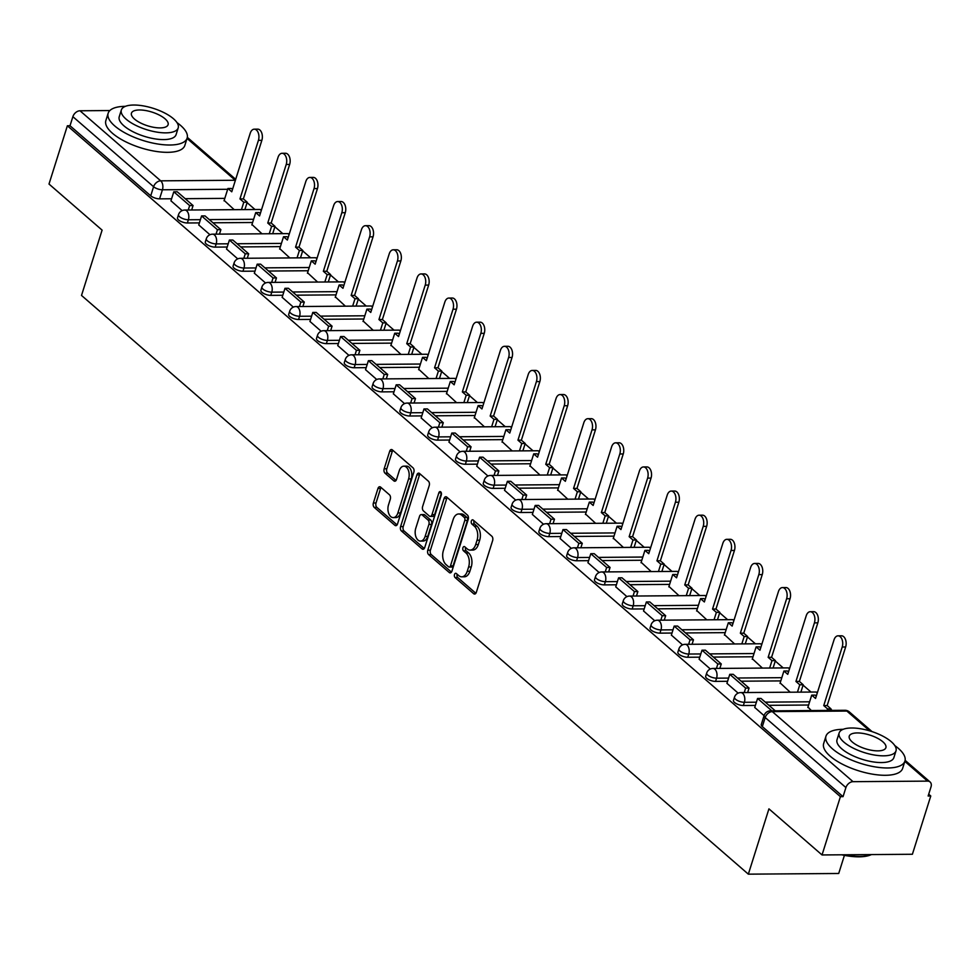 <?xml version="1.0" encoding="UTF-8"?>
<svg xmlns="http://www.w3.org/2000/svg" width="980" height="980" viewBox="0 0 980 980"><rect width="100%" height="100%" fill="white"/><g stroke="black" fill="none" stroke-linecap="round" stroke-linejoin="round"><path stroke-width="1.47" d="M454.5 574.488A2.279 1.384 -90.4 0 0 455.088 577.563L473.671 593.696A3.246 1.972 -90.4 0 0 474.602 594.064A3.246 1.972 -90.4 0 0 476.329 592.337L492.634 540.593A3.246 1.972 -90.4 0 0 491.801 536.207L473.205 520.074A2.279 1.384 -90.4 0 0 472.556 519.804A2.279 1.384 -90.4 0 0 471.356 521.017A2.279 1.384 -90.4 0 0 471.944 524.092L474.345 526.187A10.4 6.309 -90.4 0 1 477.04 540.237L475.68 544.549A10.4 6.309 -90.4 0 1 470.167 550.099A10.4 6.309 -90.4 0 1 467.191 548.886L464.777 546.803A2.279 1.384 -90.4 0 0 464.128 546.546A2.279 1.384 -90.4 0 0 462.928 547.759A2.279 1.384 -90.4 0 0 463.516 550.834L465.916 552.916A10.4 6.309 -90.4 0 1 468.612 566.967L467.252 571.279A10.4 6.309 -90.4 0 1 461.739 576.828A10.4 6.309 -90.4 0 1 458.763 575.628L456.349 573.533A2.279 1.384 -90.4 0 0 455.7 573.276A2.279 1.384 -90.4 0 0 454.5 574.488M457.195 574.268A2.279 1.384 -90.4 0 0 457.133 574.464A2.279 1.384 -90.4 0 0 457.721 577.538L475.863 593.292M474.051 520.809A2.279 1.384 -90.4 0 0 473.989 521.005A2.279 1.384 -90.4 0 0 474.577 524.08L476.978 526.162L474.345 526.187M465.623 547.538A2.279 1.384 -90.4 0 0 465.561 547.734A2.279 1.384 -90.4 0 0 466.149 550.809L468.55 552.892L465.916 552.916M380.62 487.121A3.246 1.972 -90.4 0 0 379.689 486.742A3.246 1.972 -90.4 0 0 377.962 488.481L373.38 502.997A3.246 1.972 -90.4 0 0 374.225 507.383L394.866 525.305A3.246 1.972 -90.4 0 0 395.798 525.672A3.246 1.972 -90.4 0 0 397.525 523.945L413.842 472.201A3.246 1.972 -90.4 0 0 412.997 467.815L392.355 449.894A3.246 1.972 -90.4 0 0 391.424 449.526A3.246 1.972 -90.4 0 0 389.697 451.253L384.172 468.795A3.246 1.972 -90.4 0 0 385.018 473.181L393.85 480.849A3.246 1.972 -90.4 0 0 394.781 481.229A3.246 1.972 -90.4 0 0 396.508 479.49L399.24 470.792A8.697 5.268 -90.4 0 1 403.858 466.162A8.697 5.268 -90.4 0 1 408.599 478.914L397.868 512.981A8.697 5.268 -90.4 0 1 393.25 517.612A8.697 5.268 -90.4 0 1 388.509 504.859L390.297 499.188A3.246 1.972 -90.4 0 0 389.452 494.79L380.62 487.121M853.029 781.673L927.582 781.121A6.627 4.643 131 0 1 930.069 781.967A6.627 4.643 131 0 1 931 786.94L928.134 796.017L930.767 795.993L912.392 854.266L822.036 854.952L768.933 808.855L748.34 874.16L81.512 295.433L102.104 230.129L49 184.044L67.375 125.771L840.411 796.667L843.045 796.654L845.912 787.577L765.184 717.519A6.627 2.487 -162.5 0 1 764.13 715.486L761.276 724.563A6.627 2.487 -162.5 0 0 762.317 726.596L765.184 717.519A6.627 4.643 131 0 1 772.301 711.615L853.029 781.673A6.627 4.643 131 0 0 845.912 787.577M822.036 854.952L840.411 796.667M427.782 550.209A3.246 1.972 -90.4 0 0 428.627 554.607L449.269 572.516A3.246 1.972 -90.4 0 0 450.2 572.896A3.246 1.972 -90.4 0 0 451.927 571.156L468.232 519.412A3.246 1.972 -90.4 0 0 467.399 515.027L446.757 497.105A3.246 1.972 -90.4 0 0 445.827 496.738A3.246 1.972 -90.4 0 0 444.099 498.465L427.782 550.209L430.416 550.184A3.246 1.972 -90.4 0 0 431.261 554.582L451.462 572.112M422.074 548.91L401.433 530.989A3.246 1.972 -90.4 0 1 400.587 526.603L416.904 474.859A3.246 1.972 -90.4 0 1 418.619 473.132A3.246 1.972 -90.4 0 1 419.55 473.499L428.382 481.168A3.246 1.972 -90.4 0 1 429.228 485.566L422.613 506.55A3.246 1.972 -90.4 0 0 423.458 510.935L429.314 516.031A3.246 1.972 -90.4 0 0 430.245 516.399A3.246 1.972 -90.4 0 0 431.972 514.672L438.856 492.818A2.279 1.384 -90.4 0 1 440.069 491.605A2.279 1.384 -90.4 0 1 441.306 494.949L424.72 547.551A3.246 1.972 -90.4 0 1 423.005 549.29A3.246 1.972 -90.4 0 1 422.074 548.91L423.924 548.898M224.812 198.377L185.159 198.671M171.598 198.769L159.569 198.854L162.435 189.777A6.627 2.487 -162.5 0 1 153.59 186.727L72.875 116.669A6.627 4.643 -49 0 1 79.993 110.777L109.883 110.544M930.767 795.993L928.709 794.204M832.13 710.39L830.869 709.287M811.011 692.052L803.073 685.167M783.216 667.931L775.266 661.035M755.409 643.799L747.471 636.914M727.613 619.679L719.675 612.782M699.806 595.546L691.868 588.662M672.011 571.426L664.073 564.529M644.215 547.293L636.277 540.409M616.408 523.173L608.47 516.276M588.613 499.041L580.674 492.156M560.817 474.92L552.879 468.024M533.01 450.788L525.072 443.903M505.215 426.655L497.277 419.771M477.419 402.535L469.481 395.651M449.612 378.402L441.674 371.518M421.817 354.282L413.879 347.398M394.021 330.15L386.083 323.265M366.214 306.03L358.276 299.133M338.418 281.897L330.481 275.013M310.623 257.777L302.685 250.88M282.816 233.644L274.878 226.76M255.021 209.524L247.083 202.627M844.417 855.356L838.709 873.486L748.34 874.16M67.375 125.771L70.009 125.746L72.875 116.669M807.961 707.058L811.317 710.549M754.747 707.462L764.082 715.67M780.154 682.938L790.198 692.211M726.939 683.33L738.136 693.142M752.358 658.805L762.403 668.078M699.144 659.209L710.329 669.022M724.563 634.685L734.596 643.958M671.349 635.077L682.533 644.889M696.755 610.552L706.801 619.826M643.542 610.957L654.738 620.769M668.96 586.432L679.005 595.705M615.746 586.824L626.931 596.636M641.165 562.299L651.198 571.573M587.951 562.704L599.135 572.516M613.358 538.179L623.403 547.452M560.144 538.571L571.34 548.384M585.562 514.047L595.607 523.32M532.348 514.451L543.533 524.263M557.767 489.927L567.8 499.2M504.553 490.319L515.737 500.131M529.96 465.794L540.005 475.067M476.746 466.198L487.942 476.011M502.164 441.674L512.209 450.947M448.95 442.066L460.135 451.878M474.369 417.541L484.402 426.815M421.155 417.946L432.339 427.758M446.562 393.421L456.607 402.694M393.348 393.813L404.544 403.625M418.766 369.288L428.799 378.562M365.552 369.693L376.737 379.505M390.971 345.168L401.004 354.442M337.745 345.56L348.941 355.373M363.163 321.036L373.209 330.309M309.95 321.44L321.146 331.24M335.368 296.916L345.401 306.189M282.154 297.308L293.339 307.12M307.573 272.783L317.606 282.056M254.347 273.187L265.543 282.987M279.766 248.65L289.811 257.936M226.552 249.055L237.748 258.867M251.97 224.53L262.003 233.804M198.756 224.935L209.941 234.735M252.607 222.497L212.954 222.791M199.393 222.901L187.364 222.987L188.381 219.765A6.627 2.487 -162.5 0 1 181.508 218.001A6.627 2.487 -162.5 0 1 178.507 214.681L177.49 217.903A6.627 2.487 17.5 0 0 180.492 221.223A6.627 2.487 17.5 0 0 187.364 222.987M280.415 246.629L240.762 246.923M227.189 247.021L215.171 247.119L216.176 243.898A6.627 2.487 -162.5 0 1 209.316 242.121A6.627 2.487 -162.5 0 1 206.302 238.802L205.286 242.023A6.627 2.487 17.5 0 0 208.299 245.343A6.627 2.487 17.5 0 0 215.171 247.119M308.21 270.75L268.557 271.043M254.996 271.154L242.967 271.24L243.983 268.018A6.627 2.487 -162.5 0 1 237.111 266.254A6.627 2.487 -162.5 0 1 234.097 262.934L233.081 266.156A6.627 2.487 17.5 0 0 236.094 269.476A6.627 2.487 17.5 0 0 242.967 271.24M336.005 294.882L296.352 295.176M282.791 295.274L270.762 295.372L271.779 292.15A6.627 2.487 -162.5 0 1 264.906 290.374A6.627 2.487 -162.5 0 1 261.905 287.054L260.888 290.276A6.627 2.487 17.5 0 0 263.889 293.596A6.627 2.487 17.5 0 0 270.762 295.372M363.813 319.002L324.16 319.296M310.587 319.407L298.569 319.492L299.574 316.271A6.627 2.487 -162.5 0 1 292.714 314.507A6.627 2.487 -162.5 0 1 289.7 311.187L288.684 314.409A6.627 2.487 17.5 0 0 291.697 317.728A6.627 2.487 17.5 0 0 298.569 319.492M391.608 343.135L351.955 343.429M338.394 343.527L326.365 343.625L327.381 340.403A6.627 2.487 -162.5 0 1 320.509 338.627A6.627 2.487 -162.5 0 1 317.496 335.319L316.479 338.529A6.627 2.487 17.5 0 0 319.492 341.849A6.627 2.487 17.5 0 0 326.365 343.625M419.403 367.255L379.75 367.549M366.189 367.659L354.16 367.745L355.177 364.523A6.627 2.487 -162.5 0 1 348.304 362.759A6.627 2.487 -162.5 0 1 345.303 359.44L344.286 362.661A6.627 2.487 17.5 0 0 347.288 365.981A6.627 2.487 17.5 0 0 354.16 367.745M447.211 391.388L407.558 391.682M393.985 391.78L381.967 391.877L382.984 388.656A6.627 2.487 -162.5 0 1 376.112 386.88A6.627 2.487 -162.5 0 1 373.098 383.572L372.082 386.794A6.627 2.487 17.5 0 0 375.095 390.101A6.627 2.487 17.5 0 0 381.967 391.877M475.006 415.508L435.353 415.802M421.792 415.912L409.763 415.998L410.779 412.776A6.627 2.487 -162.5 0 1 403.907 411.012A6.627 2.487 -162.5 0 1 400.894 407.692L399.877 410.914A6.627 2.487 17.5 0 0 402.89 414.234A6.627 2.487 17.5 0 0 409.763 415.998M502.801 439.64L463.148 439.934M449.587 440.032L437.558 440.13L438.575 436.909A6.627 2.487 -162.5 0 1 431.702 435.132A6.627 2.487 -162.5 0 1 428.701 431.825L427.684 435.047A6.627 2.487 17.5 0 0 430.685 438.354A6.627 2.487 17.5 0 0 437.558 440.13M530.609 463.761L490.956 464.067M477.395 464.165L465.365 464.251L466.382 461.029A6.627 2.487 -162.5 0 1 459.51 459.265A6.627 2.487 -162.5 0 1 456.496 455.945L455.48 459.167A6.627 2.487 17.5 0 0 458.493 462.487A6.627 2.487 17.5 0 0 465.365 464.251M558.404 487.893L518.751 488.187M505.19 488.285L493.161 488.383L494.177 485.161A6.627 2.487 -162.5 0 1 487.305 483.385A6.627 2.487 -162.5 0 1 484.291 480.077L483.275 483.299A6.627 2.487 17.5 0 0 486.288 486.607A6.627 2.487 17.5 0 0 493.161 488.383M586.199 512.013L546.546 512.32M532.985 512.418L520.956 512.503L521.973 509.282A6.627 2.487 -162.5 0 1 515.1 507.518A6.627 2.487 -162.5 0 1 512.099 504.198L511.082 507.42A6.627 2.487 17.5 0 0 514.084 510.739A6.627 2.487 17.5 0 0 520.956 512.503M614.007 536.146L574.354 536.44M560.793 536.538L548.763 536.636L549.78 533.414A6.627 2.487 -162.5 0 1 542.908 531.638A6.627 2.487 -162.5 0 1 539.894 528.33L538.878 531.552A6.627 2.487 17.5 0 0 541.891 534.86A6.627 2.487 17.5 0 0 548.763 536.636M641.802 560.266L602.149 560.572M588.588 560.67L576.559 560.756L577.575 557.534A6.627 2.487 -162.5 0 1 570.703 555.77A6.627 2.487 -162.5 0 1 567.69 552.451L566.673 555.672A6.627 2.487 17.5 0 0 569.686 558.992A6.627 2.487 17.5 0 0 576.559 560.756M669.597 584.399L629.944 584.693M616.383 584.791L604.354 584.889L605.371 581.667A6.627 2.487 -162.5 0 1 598.498 579.891A6.627 2.487 -162.5 0 1 595.497 576.583L594.48 579.805A6.627 2.487 17.5 0 0 597.482 583.112A6.627 2.487 17.5 0 0 604.354 584.889M697.405 608.519L657.752 608.825M644.191 608.923L632.161 609.009L633.178 605.787A6.627 2.487 -162.5 0 1 626.306 604.023A6.627 2.487 -162.5 0 1 623.292 600.703L622.276 603.925A6.627 2.487 17.5 0 0 625.289 607.245A6.627 2.487 17.5 0 0 632.161 609.009M725.2 632.651L685.547 632.945M671.986 633.043L659.957 633.141L660.973 629.92A6.627 2.487 -162.5 0 1 654.101 628.143A6.627 2.487 -162.5 0 1 651.088 624.836L650.071 628.058A6.627 2.487 17.5 0 0 653.084 631.365A6.627 2.487 17.5 0 0 659.957 633.141M752.995 656.772L713.342 657.078M699.781 657.176L687.752 657.261L688.769 654.04A6.627 2.487 -162.5 0 1 681.896 652.276A6.627 2.487 -162.5 0 1 678.895 648.956L677.878 652.178A6.627 2.487 17.5 0 0 680.88 655.498A6.627 2.487 17.5 0 0 687.752 657.261M780.803 680.904L741.149 681.198M727.589 681.296L715.559 681.394L716.576 678.172A6.627 2.487 -162.5 0 1 709.704 676.396A6.627 2.487 -162.5 0 1 706.69 673.089L705.673 676.31A6.627 2.487 17.5 0 0 708.687 679.618A6.627 2.487 17.5 0 0 715.559 681.394M808.598 705.024L768.945 705.331M755.384 705.429L743.355 705.514L744.371 702.293A6.627 2.487 -162.5 0 1 737.499 700.529A6.627 2.487 -162.5 0 1 734.486 697.209L733.469 700.431A6.627 2.487 17.5 0 0 736.482 703.75A6.627 2.487 17.5 0 0 743.355 705.514M170.949 200.802L182.145 210.614M224.163 200.398L234.208 209.683M70.009 125.746L150.736 195.804A6.627 2.487 17.5 0 0 159.569 198.854M843.045 796.654L762.317 726.596M461.739 576.828L464.373 576.804A10.4 6.309 -90.4 0 0 469.886 571.267L467.252 571.279M468.55 552.892A10.4 6.309 -90.4 0 1 471.245 566.955L469.886 571.267M470.167 550.099L472.801 550.074A10.4 6.309 -90.4 0 0 478.314 544.537L475.68 544.549M476.978 526.162A10.4 6.309 -90.4 0 1 479.673 540.225L478.314 544.537M447.199 497.497A3.246 1.972 -90.4 0 0 446.733 498.452L430.416 550.184M448.607 566.82A2.279 1.384 -90.4 0 0 449.269 567.077A2.279 1.384 -90.4 0 0 450.469 565.864L464.79 520.454A2.279 1.384 -90.4 0 0 464.202 517.379L461.666 515.174A10.4 6.309 -90.4 0 0 458.689 513.973A10.4 6.309 -90.4 0 0 453.164 519.523L443.377 550.564A10.4 6.309 -90.4 0 0 446.072 564.615L448.607 566.82M451.241 566.795A2.279 1.384 -90.4 0 0 451.903 567.065A2.279 1.384 -90.4 0 0 453.103 565.852L450.469 565.864M458.689 513.973L461.323 513.949A10.4 6.309 -90.4 0 1 464.3 515.162L466.835 517.354A2.279 1.384 -90.4 0 1 467.423 520.429L453.103 565.852M424.267 548.506L404.066 530.976L401.433 530.989M419.991 473.891A3.246 1.972 -90.4 0 0 419.538 474.847L403.221 526.579A3.246 1.972 -90.4 0 0 404.066 530.976M430.245 516.399L432.878 516.387A3.246 1.972 -90.4 0 0 434.606 514.647L441.392 493.148M415.753 528.318A8.697 5.268 -90.4 0 0 420.494 541.082A8.697 5.268 -90.4 0 0 425.112 536.44L428.897 524.447A3.246 1.972 -90.4 0 0 428.052 520.049L422.184 514.966A3.246 1.972 -90.4 0 0 421.253 514.586A3.246 1.972 -90.4 0 0 419.538 516.325L415.753 528.318M420.494 541.082L423.127 541.058A8.697 5.268 -90.4 0 0 427.746 536.428L425.112 536.44M421.253 514.586L423.887 514.574A3.246 1.972 -90.4 0 1 424.818 514.941L430.685 520.025A3.246 1.972 -90.4 0 1 431.531 524.423L427.746 536.428M393.25 517.612L395.883 517.599A8.697 5.268 -90.4 0 0 400.502 512.957L397.868 512.981M403.858 466.162L406.492 466.137A8.697 5.268 -90.4 0 1 411.233 478.902L400.502 512.957M392.796 450.286A3.246 1.972 -90.4 0 0 392.331 451.241L386.806 468.771A3.246 1.972 -90.4 0 0 387.651 473.169L396.043 480.445M381.061 487.501A3.246 1.972 -90.4 0 0 380.595 488.457L376.026 502.973A3.246 1.972 -90.4 0 0 376.859 507.371L397.059 524.9M838.059 635.824L841.477 635.8A7.62 4.618 89.6 0 1 845.642 646.984L842.212 647.008A7.62 4.618 -90.4 0 0 838.059 635.824A7.62 4.618 -90.4 0 0 834.017 639.891L815.544 698.458L811.722 695.139L807.814 707.499M811.722 695.139L815.139 695.114L816.291 696.106M845.642 646.984L827.169 705.551L831.003 708.871L827.573 708.895L827.096 710.427M830.526 710.402L831.003 708.871M775.266 710.819L761.007 698.434L757.577 698.458L771.848 710.843M757.577 698.458L754.723 707.536M842.212 647.008L823.751 705.576L827.573 708.895M823.751 705.576L827.169 705.551M810.264 611.704L813.682 611.679A7.62 4.618 89.6 0 1 817.835 622.851L814.417 622.876A7.62 4.618 -90.4 0 0 810.264 611.704A7.62 4.618 -90.4 0 0 806.221 615.759L787.749 674.338L783.914 671.006L780.019 683.379M783.914 671.006L787.344 670.982L788.496 671.974M817.835 622.851L799.374 681.418L803.208 684.751L799.778 684.775L797.451 692.162M800.88 692.125L803.208 684.751M747.654 692.529L749.063 688.07L733.199 674.314L729.782 674.338L745.645 688.095L744.236 692.554M729.782 674.338L726.915 683.415M749.063 688.07L745.645 688.095M814.417 622.876L795.944 681.443L799.778 684.775M795.944 681.443L799.374 681.418M782.457 587.571L785.887 587.547A7.62 4.618 89.6 0 1 790.039 598.731L786.609 598.755A7.62 4.618 -90.4 0 0 782.457 587.571A7.62 4.618 -90.4 0 0 778.414 591.638L759.953 650.206L756.119 646.886L752.223 659.246M756.119 646.886L759.549 646.849L760.688 647.854M790.039 598.731L771.579 657.298L775.401 660.618L771.983 660.643L769.655 668.029M773.073 668.005L775.401 660.618M719.859 668.397L721.268 663.95L705.404 650.181L701.986 650.206L717.838 663.975L716.441 668.433M701.986 650.206L699.12 659.283M721.268 663.95L717.838 663.975M786.609 598.755L768.149 657.323L771.983 660.643M768.149 657.323L771.579 657.298M754.661 563.451L758.079 563.427A7.62 4.618 89.6 0 1 762.244 574.599L758.814 574.623A7.62 4.618 -90.4 0 0 754.661 563.451A7.62 4.618 -90.4 0 0 750.619 567.506L732.146 626.073L728.324 622.753L724.416 635.126M728.324 622.753L731.742 622.729L732.893 623.721M762.244 574.599L743.771 633.166L747.605 636.498L744.175 636.522L741.848 643.897M745.278 643.872L747.605 636.498M692.064 644.277L693.46 639.817L677.609 626.061L674.179 626.085L690.043 639.842L688.634 644.301M674.179 626.085L671.325 635.163M693.46 639.817L690.043 639.842M758.814 574.623L740.353 633.19L744.175 636.522M740.353 633.19L743.771 633.166M726.854 539.318L730.284 539.294A7.62 4.618 89.6 0 1 734.437 550.466L731.019 550.503A7.62 4.618 -90.4 0 0 726.854 539.318A7.62 4.618 -90.4 0 0 722.823 543.385L704.351 601.953L700.516 598.633L696.621 610.993M700.516 598.633L703.946 598.596L705.098 599.601M734.437 550.466L715.976 609.046L719.81 612.365L716.38 612.39L714.053 619.777M717.483 619.752L719.81 612.365M664.256 620.144L665.665 615.697L649.801 601.928L646.384 601.953L662.247 615.722L660.839 620.181M646.384 601.953L643.517 611.03M665.665 615.697L662.247 615.722M731.019 550.503L712.546 609.07L716.38 612.39M712.546 609.07L715.976 609.046M699.058 515.198L702.489 515.174A7.62 4.618 89.6 0 1 706.641 526.346L703.211 526.37A7.62 4.618 -90.4 0 0 699.058 515.198A7.62 4.618 -90.4 0 0 695.016 519.253L676.555 577.82L672.721 574.501L668.826 586.873M672.721 574.501L676.151 574.476L677.29 575.468M706.641 526.346L688.168 584.913L692.003 588.245L688.585 588.27L686.257 595.644M689.675 595.62L692.003 588.245M636.461 596.024L637.87 591.565L622.006 577.808L618.588 577.832L634.44 591.589L633.043 596.048M618.588 577.832L615.722 586.91M637.87 591.565L634.44 591.589M703.211 526.37L684.751 584.938L688.585 588.27M684.751 584.938L688.168 584.913M843.155 729.304A41.393 15.509 17.5 0 0 825.969 736.188A41.393 15.509 17.5 0 0 832.522 748.892A41.393 15.509 17.5 0 0 874.846 766.85A41.393 15.509 17.5 0 0 904.932 761.092A41.393 15.509 17.5 0 0 898.378 748.389A41.393 15.509 17.5 0 0 894.801 745.584M825.969 736.188L823.666 743.514A41.393 15.509 17.5 0 0 830.207 756.205A41.393 15.509 17.5 0 0 872.531 774.163A41.393 15.509 17.5 0 0 902.629 768.406L904.932 761.092M896.002 750.864L893.883 757.601A29.804 11.172 -162.5 0 1 872.212 761.754A29.804 11.172 -162.5 0 1 841.747 748.818A29.804 11.172 -162.5 0 1 837.018 739.68L839.149 732.942A29.804 11.172 17.5 0 0 843.866 742.081A29.804 11.172 17.5 0 0 874.344 755.017A29.804 11.172 17.5 0 0 896.002 750.864A29.804 11.172 17.5 0 0 891.286 741.725A29.804 11.172 17.5 0 0 860.808 728.802A29.804 11.172 17.5 0 0 839.149 732.942M852.294 742.019A19.208 7.203 17.5 0 0 871.931 750.349A19.208 7.203 17.5 0 0 885.895 747.679A19.208 7.203 17.5 0 0 882.858 741.787A19.208 7.203 17.5 0 0 863.209 733.457A19.208 7.203 17.5 0 0 849.256 736.127A19.208 7.203 17.5 0 0 852.294 742.019M844.221 854.781A41.393 15.509 17.5 0 0 871.465 854.572L870.693 854.903A40.401 15.141 -162.5 0 1 841.71 854.805M125.367 106.342A41.393 15.509 17.5 0 0 108.168 113.227A41.393 15.509 17.5 0 0 114.721 125.93A41.393 15.509 17.5 0 0 157.045 143.888A41.393 15.509 17.5 0 0 187.131 138.131A41.393 15.509 17.5 0 0 180.589 125.428A41.393 15.509 17.5 0 0 177 122.623M108.168 113.227L105.865 120.552A41.393 15.509 17.5 0 0 112.418 133.243A41.393 15.509 17.5 0 0 154.742 151.202A41.393 15.509 17.5 0 0 184.828 145.444L187.131 138.131M178.201 127.902L176.082 134.64A29.804 11.172 -162.5 0 1 154.424 138.78A29.804 11.172 -162.5 0 1 123.946 125.856A29.804 11.172 -162.5 0 1 119.229 116.718L121.349 109.981A29.804 11.172 17.5 0 0 126.065 119.119A29.804 11.172 17.5 0 0 156.543 132.055A29.804 11.172 17.5 0 0 178.201 127.902A29.804 11.172 17.5 0 0 173.485 118.764A29.804 11.172 17.5 0 0 143.019 105.84A29.804 11.172 17.5 0 0 121.349 109.981M134.493 119.058A19.208 7.203 17.5 0 0 154.142 127.388A19.208 7.203 17.5 0 0 168.095 124.717A19.208 7.203 17.5 0 0 165.057 118.825A19.208 7.203 17.5 0 0 145.42 110.495A19.208 7.203 17.5 0 0 131.455 113.166A19.208 7.203 17.5 0 0 134.493 119.058M671.263 491.066L674.681 491.041A7.62 4.618 89.6 0 1 678.846 502.213L675.416 502.25A7.62 4.618 -90.4 0 0 671.263 491.066A7.62 4.618 -90.4 0 0 667.221 495.133L648.748 553.7L644.926 550.368L641.018 562.74M644.926 550.368L648.344 550.344L649.495 551.348M678.846 502.213L660.373 560.793L664.207 564.113L660.777 564.137L658.45 571.524M661.88 571.499L664.207 564.113M608.666 571.891L610.062 567.445L594.211 553.676L590.781 553.7L606.645 567.469L605.236 571.928M590.781 553.7L587.927 562.777M610.062 567.445L606.645 567.469M675.416 502.25L656.955 560.817L660.777 564.137M656.955 560.817L660.373 560.793M643.456 466.946L646.886 466.921A7.62 4.618 89.6 0 1 651.039 478.093L647.621 478.118A7.62 4.618 -90.4 0 0 643.456 466.946A7.62 4.618 -90.4 0 0 639.426 471L620.952 529.568L617.118 526.248L613.223 538.62M617.118 526.248L620.548 526.223L621.7 527.216M651.039 478.093L632.578 536.66L636.412 539.992L632.982 540.017L630.655 547.391M634.085 547.367L636.412 539.992M580.858 547.771L582.267 543.312L566.403 529.555L562.986 529.58L578.849 543.337L577.441 547.796M562.986 529.58L560.119 538.657M582.267 543.312L578.849 543.337M647.621 478.118L629.148 536.685L632.982 540.017M629.148 536.685L632.578 536.66M615.661 442.813L619.091 442.788A7.62 4.618 89.6 0 1 623.243 453.961L619.813 453.985A7.62 4.618 -90.4 0 0 615.661 442.813A7.62 4.618 -90.4 0 0 611.618 446.88L593.157 505.447L589.323 502.115L585.428 514.488M589.323 502.115L592.753 502.091L593.892 503.095M623.243 453.961L604.77 512.54L608.605 515.86L605.187 515.884L602.859 523.271M606.277 523.246L608.605 515.86M553.063 523.639L554.472 519.192L538.608 505.423L535.19 505.447L551.042 519.216L549.645 523.663M535.19 505.447L532.324 514.524M554.472 519.192L551.042 519.216M619.813 453.985L601.352 512.565L605.187 515.884M601.352 512.565L604.77 512.54M587.865 418.693L591.283 418.668A7.62 4.618 89.6 0 1 595.448 429.84L592.018 429.865A7.62 4.618 -90.4 0 0 587.865 418.693A7.62 4.618 -90.4 0 0 583.823 422.748L565.35 481.315L561.528 477.995L557.62 490.368M561.528 477.995L564.946 477.971L566.097 478.963M595.448 429.84L576.975 488.408L580.809 491.727L577.379 491.764L575.052 499.139M578.482 499.114L580.809 491.727M525.268 499.518L526.664 495.059L510.813 481.29L507.383 481.327L523.246 495.084L521.838 499.543M507.383 481.327L504.529 490.404M526.664 495.059L523.246 495.084M592.018 429.865L573.557 488.432L577.379 491.764M573.557 488.432L576.975 488.408M560.058 394.56L563.488 394.536A7.62 4.618 89.6 0 1 567.641 405.708L564.223 405.732A7.62 4.618 -90.4 0 0 560.058 394.56A7.62 4.618 -90.4 0 0 556.028 398.627L537.555 457.195L533.72 453.863L529.825 466.235M533.72 453.863L537.15 453.838L538.302 454.843M567.641 405.708L549.18 464.287L553.014 467.607L549.584 467.632L547.257 475.018M550.674 474.994L553.014 467.607M497.46 475.386L498.869 470.939L483.005 457.17L479.588 457.195L495.451 470.964L494.043 475.41M479.588 457.195L476.721 466.272M498.869 470.939L495.451 470.964M564.223 405.732L545.75 464.312L549.584 467.632M545.75 464.312L549.18 464.287M532.263 370.44L535.693 370.416A7.62 4.618 89.6 0 1 539.845 381.588L536.415 381.612A7.62 4.618 -90.4 0 0 532.263 370.44A7.62 4.618 -90.4 0 0 528.22 374.495L509.759 433.062L505.925 429.742L502.03 442.115M505.925 429.742L509.355 429.718L510.494 430.71M539.845 381.588L521.372 440.155L525.207 443.475L521.789 443.511L519.461 450.886M522.879 450.861L525.207 443.475M469.665 451.266L471.074 446.807L455.21 433.038L451.792 433.074L467.644 446.831L466.247 451.29M451.792 433.074L448.926 442.152M471.074 446.807L467.644 446.831M536.415 381.612L517.955 440.179L521.789 443.511M517.955 440.179L521.372 440.155M504.467 346.308L507.885 346.283A7.62 4.618 89.6 0 1 512.05 357.455L508.62 357.48A7.62 4.618 -90.4 0 0 504.467 346.308A7.62 4.618 -90.4 0 0 500.425 350.375L481.952 408.942L478.13 405.61L474.222 417.982M478.13 405.61L481.548 405.585L482.699 406.59M512.05 357.455L493.577 416.022L497.411 419.354L493.981 419.379L491.654 426.766M495.084 426.741L497.411 419.354M441.87 427.133L443.266 422.686L427.415 408.917L423.985 408.942L439.849 422.711L438.44 427.158M423.985 408.942L421.13 418.019M443.266 422.686L439.849 422.711M508.62 357.48L490.159 416.059L493.981 419.379M490.159 416.059L493.577 416.022M476.66 322.187L480.09 322.163A7.62 4.618 89.6 0 1 484.243 333.335L480.825 333.359A7.62 4.618 -90.4 0 0 476.66 322.187A7.62 4.618 -90.4 0 0 472.63 326.242L454.157 384.809L450.322 381.49L446.427 393.862M450.322 381.49L453.752 381.465L454.904 382.457M484.243 333.335L465.782 391.902L469.616 395.222L466.186 395.246L463.859 402.633M467.276 402.609L469.616 395.222M414.062 403.013L415.471 398.554L399.607 384.785L396.19 384.822L412.053 398.578L410.645 403.037M396.19 384.822L393.323 393.899M415.471 398.554L412.053 398.578M480.825 333.359L462.352 391.927L466.186 395.246M462.352 391.927L465.782 391.902M448.865 298.055L452.295 298.03A7.62 4.618 89.6 0 1 456.447 309.202L453.017 309.227A7.62 4.618 -90.4 0 0 448.865 298.055A7.62 4.618 -90.4 0 0 444.822 302.122L426.361 360.689L422.527 357.357L418.632 369.73M422.527 357.357L425.945 357.333L427.096 358.337M456.447 309.202L437.974 367.77L441.809 371.102L438.391 371.126L436.063 378.513M439.481 378.488L441.809 371.102M386.267 378.88L387.676 374.434L371.812 360.665L368.382 360.689L384.246 374.458L382.837 378.905M368.382 360.689L365.528 369.766M387.676 374.434L384.246 374.458M453.017 309.227L434.557 367.806L438.391 371.126M434.557 367.806L437.974 367.77M421.069 273.935L424.487 273.91A7.62 4.618 89.6 0 1 428.652 285.082L425.222 285.107A7.62 4.618 -90.4 0 0 421.069 273.935A7.62 4.618 -90.4 0 0 417.027 277.989L398.554 336.557L394.732 333.237L390.824 345.609M394.732 333.237L398.149 333.212L399.301 334.204M428.652 285.082L410.179 343.649L414.013 346.969L410.583 346.994L408.256 354.38M411.686 354.356L414.013 346.969M358.472 354.76L359.868 350.301L344.017 336.532L340.587 336.557L356.451 350.326L355.042 354.785M340.587 336.557L337.72 345.646M359.868 350.301L356.451 350.326M425.222 285.107L406.749 343.674L410.583 346.994M406.749 343.674L410.179 343.649M393.262 249.802L396.692 249.778A7.62 4.618 89.6 0 1 400.845 260.95L397.427 260.974A7.62 4.618 -90.4 0 0 393.262 249.802A7.62 4.618 -90.4 0 0 389.219 253.869L370.759 312.436L366.924 309.104L363.029 321.477M366.924 309.104L370.354 309.08L371.506 310.084M400.845 260.95L382.384 319.517L386.206 322.849L382.788 322.873L380.461 330.26M383.878 330.236L386.206 322.849M330.664 330.627L332.073 326.168L316.209 312.412L312.792 312.436L328.643 326.205L327.247 330.652M312.792 312.436L309.925 321.514M332.073 326.168L328.643 326.205M397.427 260.974L378.954 319.541L382.788 322.873M378.954 319.541L382.384 319.517M365.466 225.682L368.897 225.657A7.62 4.618 89.6 0 1 373.049 236.829L369.619 236.854A7.62 4.618 -90.4 0 0 365.466 225.682A7.62 4.618 -90.4 0 0 361.424 229.737L342.963 288.304L339.129 284.984L335.234 297.344M339.129 284.984L342.547 284.96L343.698 285.952M373.049 236.829L354.576 295.397L358.411 298.716L354.993 298.741L352.665 306.128M356.083 306.103L358.411 298.716M302.869 306.507L304.278 302.048L288.414 288.279L284.984 288.304L300.848 302.073L299.439 306.532M284.984 288.304L282.13 297.393M304.278 302.048L300.848 302.073M369.619 236.854L351.159 295.421L354.993 298.741M351.159 295.421L354.576 295.397M337.671 201.549L341.089 201.525A7.62 4.618 89.6 0 1 345.254 212.697L341.824 212.721A7.62 4.618 -90.4 0 0 337.671 201.549A7.62 4.618 -90.4 0 0 333.629 205.616L315.156 264.184L311.334 260.852L307.426 273.224M311.334 260.852L314.752 260.827L315.903 261.832M345.254 212.697L326.781 271.264L330.615 274.596L327.185 274.621L324.858 282.007M328.288 281.983L330.615 274.596M275.074 282.375L276.47 277.916L260.619 264.159L257.189 264.184L273.053 277.953L271.644 282.399M257.189 264.184L254.322 273.261M276.47 277.916L273.053 277.953M341.824 212.721L323.351 271.289L327.185 274.621M323.351 271.289L326.781 271.264M309.864 177.429L313.294 177.405A7.62 4.618 89.6 0 1 317.447 188.577L314.029 188.601A7.62 4.618 -90.4 0 0 309.864 177.429A7.62 4.618 -90.4 0 0 305.821 181.484L287.361 240.051L283.526 236.731L279.631 249.092M283.526 236.731L286.956 236.707L288.108 237.699M317.447 188.577L298.986 247.144L302.808 250.464L299.39 250.488L297.062 257.875M300.48 257.85L302.808 250.464M247.266 258.255L248.675 253.796L232.811 240.027L229.394 240.051L245.245 253.82L243.849 258.279M229.394 240.051L226.527 249.128M248.675 253.796L245.245 253.82M314.029 188.601L295.556 247.168L299.39 250.488M295.556 247.168L298.986 247.144M282.069 153.297L285.499 153.272A7.62 4.618 89.6 0 1 289.651 164.444L286.221 164.469A7.62 4.618 -90.4 0 0 282.069 153.297A7.62 4.618 -90.4 0 0 278.026 157.364L259.565 215.931L255.731 212.599L251.836 224.971M255.731 212.599L259.149 212.574L260.3 213.579M289.651 164.444L271.178 223.011L275.013 226.343L271.595 226.368L269.255 233.755M272.685 233.73L275.013 226.343M219.471 234.122L220.88 229.663L205.016 215.906L201.586 215.931L217.45 229.7L216.041 234.147M201.586 215.931L198.732 225.008M220.88 229.663L217.45 229.7M286.221 164.469L267.761 223.036L271.595 226.368M267.761 223.036L271.178 223.011M254.273 129.176L257.691 129.139A7.62 4.618 89.6 0 1 261.856 140.324L258.426 140.348A7.62 4.618 -90.4 0 0 254.273 129.176A7.62 4.618 -90.4 0 0 250.231 133.231L231.758 191.798L227.936 188.479L224.028 200.839M227.936 188.479L231.354 188.454L232.505 189.446M261.856 140.324L243.383 198.891L247.217 202.211L243.787 202.235L241.46 209.622M244.89 209.597L247.217 202.211M191.676 210.002L193.072 205.543L177.221 191.774L173.791 191.798L189.655 205.567L188.246 210.026M173.791 191.798L170.924 200.875M193.072 205.543L189.655 205.567M258.426 140.348L239.953 198.916L243.787 202.235M239.953 198.916L243.383 198.891M457.721 577.538L455.088 577.563M474.577 524.08L471.944 524.092M466.149 550.809L463.516 550.834M227.666 189.287L162.435 189.777A6.627 4.018 89.6 0 0 160.708 180.835L235.261 180.271L187.045 138.425M79.993 110.777L160.708 180.835A6.627 4.643 131 0 0 153.59 186.727L150.736 195.804M869.677 730.872L846.855 711.064L772.301 711.615A6.627 4.018 -90.4 0 0 770.403 710.855A6.627 6.627 0 0 0 764.13 715.486M927.582 781.121L904.834 761.386M253.624 219.275L209.291 219.606M200.41 219.679L188.381 219.765A6.627 4.018 89.6 0 0 186.666 210.81A6.627 4.018 89.6 0 0 184.767 210.051A6.627 6.627 0 0 0 178.507 214.681M281.419 243.407L237.087 243.738M228.205 243.8L216.176 243.898A6.627 4.018 89.6 0 0 214.461 234.943A6.627 4.018 89.6 0 0 212.562 234.171A6.627 6.627 0 0 0 206.302 238.802M309.227 267.528L264.882 267.858M256.013 267.932L243.983 268.018A6.627 4.018 89.6 0 0 242.268 259.063A6.627 4.018 89.6 0 0 240.37 258.304A6.627 6.627 0 0 0 234.097 262.934M337.022 291.66L292.689 291.991M283.808 292.052L271.779 292.15A6.627 4.018 89.6 0 0 270.064 283.196A6.627 4.018 89.6 0 0 268.165 282.424A6.627 6.627 0 0 0 261.905 287.054M364.817 315.781L320.485 316.111M311.603 316.185L299.574 316.271A6.627 4.018 89.6 0 0 297.859 307.316A6.627 4.018 89.6 0 0 295.96 306.556A6.627 6.627 0 0 0 289.7 311.187M392.625 339.913L348.28 340.244M339.411 340.305L327.381 340.403A6.627 4.018 89.6 0 0 325.666 331.448A6.627 4.018 89.6 0 0 323.768 330.677A6.627 6.627 0 0 0 317.496 335.319M420.42 364.033L376.087 364.364M367.206 364.438L355.177 364.523A6.627 4.018 89.6 0 0 353.462 355.581A6.627 4.018 89.6 0 0 351.563 354.809A6.627 6.627 0 0 0 345.303 359.44M448.215 388.166L403.882 388.497M395.001 388.558L382.984 388.656A6.627 4.018 89.6 0 0 381.257 379.701A6.627 4.018 89.6 0 0 379.37 378.929A6.627 6.627 0 0 0 373.098 383.572M476.023 412.286L431.678 412.617M422.809 412.69L410.779 412.776A6.627 4.018 89.6 0 0 409.064 403.834A6.627 4.018 89.6 0 0 407.166 403.062A6.627 6.627 0 0 0 400.894 407.692M503.818 436.418L459.485 436.749M450.604 436.81L438.575 436.909A6.627 4.018 89.6 0 0 436.86 427.954A6.627 4.018 89.6 0 0 434.961 427.194A6.627 6.627 0 0 0 428.701 431.825M531.613 460.539L487.281 460.87M478.399 460.943L466.382 461.029A6.627 4.018 89.6 0 0 464.655 452.086A6.627 4.018 89.6 0 0 462.768 451.315A6.627 6.627 0 0 0 456.496 455.945M559.421 484.671L515.076 485.002M506.207 485.063L494.177 485.161A6.627 4.018 89.6 0 0 492.462 476.207A6.627 4.018 89.6 0 0 490.564 475.447A6.627 6.627 0 0 0 484.291 480.077M587.216 508.791L542.883 509.122M534.002 509.196L521.973 509.282A6.627 4.018 89.6 0 0 520.258 500.339A6.627 4.018 89.6 0 0 518.359 499.567A6.627 6.627 0 0 0 512.099 504.198M615.024 532.924L570.679 533.255M561.797 533.316L549.78 533.414A6.627 4.018 89.6 0 0 548.053 524.459A6.627 4.018 89.6 0 0 546.166 523.7A6.627 6.627 0 0 0 539.894 528.33M642.819 557.044L598.474 557.387M589.605 557.449L577.575 557.534A6.627 4.018 89.6 0 0 575.86 548.592A6.627 4.018 89.6 0 0 573.962 547.82A6.627 6.627 0 0 0 567.69 552.451M670.614 581.177L626.281 581.508M617.4 581.569L605.371 581.667A6.627 4.018 89.6 0 0 603.655 572.712A6.627 4.018 89.6 0 0 601.757 571.952A6.627 6.627 0 0 0 595.497 576.583M698.422 605.297L654.077 605.64M645.195 605.701L633.178 605.787A6.627 4.018 89.6 0 0 631.451 596.845A6.627 4.018 89.6 0 0 629.564 596.073A6.627 6.627 0 0 0 623.292 600.703M726.217 629.43L681.872 629.76M673.003 629.822L660.973 629.92A6.627 4.018 89.6 0 0 659.258 620.965A6.627 4.018 89.6 0 0 657.36 620.205A6.627 6.627 0 0 0 651.088 624.836M754.012 653.55L709.679 653.893M700.798 653.954L688.769 654.04A6.627 4.018 89.6 0 0 687.054 645.097A6.627 4.018 89.6 0 0 685.155 644.326A6.627 6.627 0 0 0 678.895 648.956M781.82 677.682L737.475 678.013M728.606 678.087L716.576 678.172A6.627 4.018 89.6 0 0 714.849 669.217A6.627 4.018 89.6 0 0 712.962 668.458A6.627 6.627 0 0 0 706.69 673.089M809.615 701.803L765.27 702.145M756.401 702.207L744.371 702.293A6.627 4.018 89.6 0 0 742.656 693.35A6.627 4.018 89.6 0 0 740.758 692.578A6.627 6.627 0 0 0 734.486 697.209M740.758 692.578L815.311 692.027A6.627 4.018 89.6 0 1 817.21 692.787A6.627 4.018 -90.4 0 1 817.308 692.885M712.962 668.458L787.516 667.895A6.627 4.018 89.6 0 1 789.402 668.666A6.627 4.018 -90.4 0 1 789.513 668.752M685.155 644.326L759.708 643.774A6.627 4.018 89.6 0 1 761.607 644.534A6.627 4.018 -90.4 0 1 761.705 644.632M657.36 620.205L731.913 619.642A6.627 4.018 89.6 0 1 733.812 620.413A6.627 4.018 -90.4 0 1 733.91 620.499M629.564 596.073L704.118 595.509A6.627 4.018 89.6 0 1 706.004 596.281A6.627 4.018 -90.4 0 1 706.115 596.379M601.757 571.952L676.31 571.389A6.627 4.018 89.6 0 1 678.209 572.161A6.627 4.018 -90.4 0 1 678.307 572.246M573.962 547.82L648.515 547.257A6.627 4.018 89.6 0 1 650.414 548.028A6.627 4.018 -90.4 0 1 650.512 548.114M546.166 523.7L620.72 523.136A6.627 4.018 89.6 0 1 622.606 523.908A6.627 4.018 -90.4 0 1 622.716 523.994M518.359 499.567L592.912 499.004A6.627 4.018 89.6 0 1 594.811 499.776A6.627 4.018 -90.4 0 1 594.909 499.861M490.564 475.447L565.117 474.884A6.627 4.018 89.6 0 1 567.016 475.643A6.627 4.018 -90.4 0 1 567.114 475.741M462.768 451.315L537.322 450.751A6.627 4.018 89.6 0 1 539.208 451.523A6.627 4.018 -90.4 0 1 539.318 451.609M434.961 427.194L509.514 426.631A6.627 4.018 89.6 0 1 511.413 427.39A6.627 4.018 -90.4 0 1 511.511 427.488M407.166 403.062L481.719 402.498A6.627 4.018 89.6 0 1 483.618 403.27A6.627 4.018 -90.4 0 1 483.716 403.356M379.37 378.929L453.912 378.378A6.627 4.018 89.6 0 1 455.81 379.138A6.627 4.018 -90.4 0 1 455.921 379.236M351.563 354.809L426.116 354.246A6.627 4.018 89.6 0 1 428.015 355.017A6.627 4.018 -90.4 0 1 428.113 355.103M323.768 330.677L398.321 330.125A6.627 4.018 89.6 0 1 400.22 330.885A6.627 4.018 -90.4 0 1 400.318 330.983M295.96 306.556L370.514 305.993A6.627 4.018 89.6 0 1 372.412 306.764A6.627 4.018 -90.4 0 1 372.523 306.85M268.165 282.424L342.718 281.873A6.627 4.018 89.6 0 1 344.617 282.632A6.627 4.018 -90.4 0 1 344.715 282.73M240.37 258.304L314.923 257.74A6.627 4.018 89.6 0 1 316.822 258.512A6.627 4.018 -90.4 0 1 316.92 258.598M212.562 234.171L287.115 233.62A6.627 4.018 89.6 0 1 289.014 234.379A6.627 4.018 -90.4 0 1 289.125 234.477M184.767 210.051L259.32 209.487A6.627 4.018 89.6 0 1 261.219 210.259A6.627 4.018 -90.4 0 1 261.317 210.345M844.956 710.292A6.627 4.018 -90.4 0 1 846.855 711.064A6.627 4.643 -49 0 1 849.342 711.909A6.627 6.627 0 0 0 844.956 710.292L770.403 710.855M471.245 566.955L468.612 566.967M479.673 540.225L477.04 540.237M475.521 593.672L473.671 593.696M446.733 498.452L444.099 498.465M451.119 572.504L449.269 572.516M431.261 554.582L428.627 554.607M467.423 520.429L464.79 520.454M466.835 517.354L464.202 517.379M464.3 515.162L461.666 515.174M403.221 526.579L400.587 526.603M419.538 474.847L416.904 474.859M434.606 514.647L431.972 514.672M441.294 492.805L438.856 492.818M431.531 524.423L428.897 524.447M430.685 520.025L428.052 520.049M424.818 514.941L422.184 514.966M411.233 478.902L408.599 478.914M395.7 480.837L393.85 480.849M387.651 473.169L385.018 473.181M386.806 468.771L384.172 468.795M392.331 451.241L389.697 451.253M396.729 525.292L394.866 525.305M376.859 507.371L374.225 507.383M376.026 502.973L373.38 502.997M380.595 488.457L377.962 488.481M817.467 692.37A6.627 6.627 0 0 0 815.311 692.027M789.672 668.238A6.627 6.627 0 0 0 787.516 667.895M761.877 644.117A6.627 6.627 0 0 0 759.708 643.774M734.069 619.985A6.627 6.627 0 0 0 731.913 619.642M706.274 595.865A6.627 6.627 0 0 0 704.118 595.509M678.479 571.732A6.627 6.627 0 0 0 676.31 571.389M650.671 547.612A6.627 6.627 0 0 0 648.515 547.257M622.876 523.479A6.627 6.627 0 0 0 620.72 523.136M595.081 499.359A6.627 6.627 0 0 0 592.912 499.004M567.273 475.227A6.627 6.627 0 0 0 565.117 474.884M539.478 451.106A6.627 6.627 0 0 0 537.322 450.751M511.683 426.974A6.627 6.627 0 0 0 509.514 426.631M483.875 402.841A6.627 6.627 0 0 0 481.719 402.498M456.08 378.721A6.627 6.627 0 0 0 453.912 378.378M428.272 354.589A6.627 6.627 0 0 0 426.116 354.246M400.477 330.468A6.627 6.627 0 0 0 398.321 330.125M372.682 306.336A6.627 6.627 0 0 0 370.514 305.993M344.874 282.216A6.627 6.627 0 0 0 342.718 281.873M317.079 258.083A6.627 6.627 0 0 0 314.923 257.74M289.284 233.963A6.627 6.627 0 0 0 287.115 233.62M261.476 209.83A6.627 6.627 0 0 0 259.32 209.487M235.69 179.328L187.327 137.359M930.069 781.967L905.116 760.321M872.053 731.619L849.342 711.909M451.903 567.065L449.269 567.077"/></g></svg>
